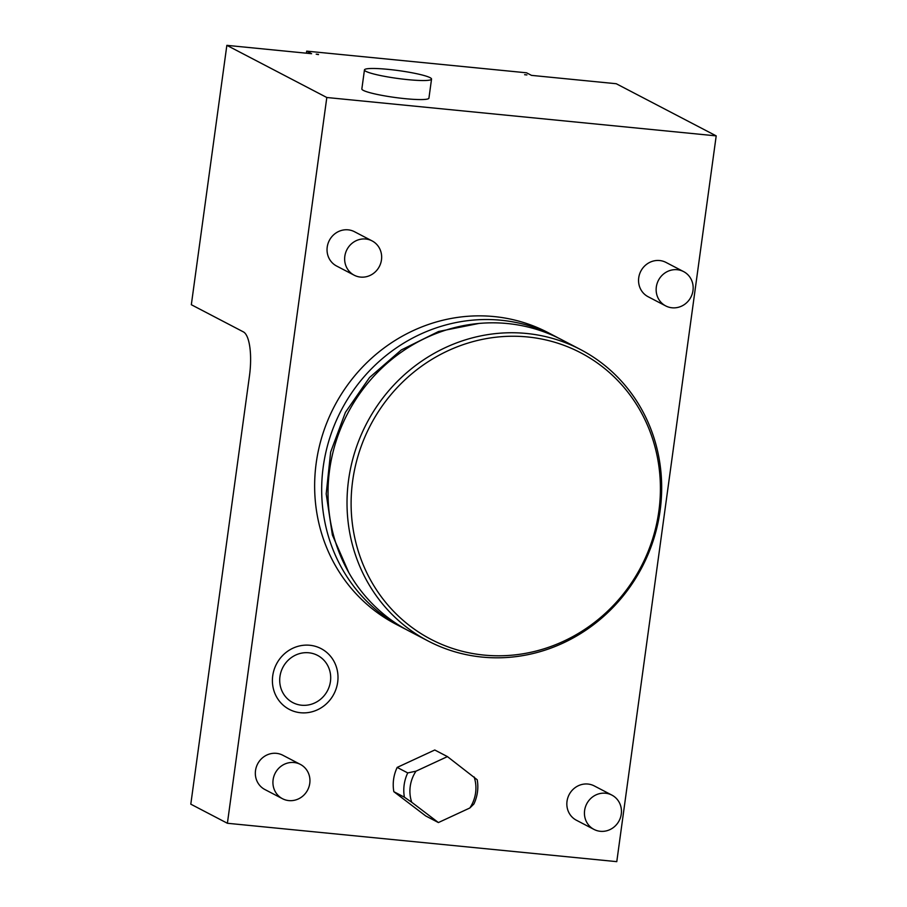 <?xml version="1.0" encoding="UTF-8"?>
<svg xmlns="http://www.w3.org/2000/svg" width="907" height="907" viewBox="0 0 907 907"><rect width="100%" height="100%" fill="white"/><g stroke="black" fill="none" stroke-linecap="round" stroke-linejoin="round"><path stroke-width="1.36" d="M226.852 45.35L191.332 304.718L243.416 331.905A38.695 11.87 95.6 0 1 249.47 375.849L190.799 804.169L227.396 823.273L616.783 861.65L716.201 135.88L616.238 83.727L531.491 75.372L526.57 72.809L306.679 51.132L311.6 53.706L226.852 45.35L326.815 97.502L716.201 135.88M318.482 54.375L316.192 54.159L318.448 54.601M526.91 74.93L524.62 74.703L526.91 74.93M428.932 98.137A33.854 3.945 -172.2 0 1 405.248 98.682A33.854 3.945 -172.2 0 1 361.848 88.943L364.455 69.907A33.854 3.945 7.8 0 0 407.855 79.646A33.854 3.945 -172.2 0 0 431.539 79.09L428.932 98.137M306.679 51.132L306.396 53.184M227.396 823.273L326.815 97.502M611.896 795.11L594.289 785.927A19.342 18.276 117.6 0 0 587.951 784.045A19.342 18.276 117.6 0 0 567.793 797.865A19.342 18.276 117.6 0 0 576.399 820.234L593.994 829.417A19.342 18.276 117.6 0 0 600.332 831.3A19.342 18.276 -62.4 0 0 620.501 817.479A19.342 18.276 -62.4 0 0 611.896 795.11A19.342 18.276 -62.4 0 0 605.547 793.228A19.342 18.276 117.6 0 0 585.389 807.049A19.342 18.276 117.6 0 0 593.994 829.417M300.387 764.408L282.791 755.225A19.342 18.276 117.6 0 0 276.442 753.343A19.342 18.276 117.6 0 0 256.284 767.163A19.342 18.276 117.6 0 0 264.889 789.532L282.485 798.716A19.342 18.276 117.6 0 0 288.834 800.598A19.342 18.276 -62.4 0 0 308.992 786.777A19.342 18.276 -62.4 0 0 300.387 764.408A19.342 18.276 -62.4 0 0 294.049 762.526A19.342 18.276 117.6 0 0 273.88 776.347A19.342 18.276 117.6 0 0 282.485 798.716M372.097 240.899L354.501 231.727A19.342 18.276 117.6 0 0 348.152 229.834A19.342 18.276 117.6 0 0 327.994 243.654A19.342 18.276 117.6 0 0 336.599 266.023L354.195 275.206A19.342 18.276 117.6 0 0 360.544 277.089A19.342 18.276 -62.4 0 0 380.702 263.268A19.342 18.276 -62.4 0 0 372.097 240.899A19.342 18.276 -62.4 0 0 365.759 239.017A19.342 18.276 117.6 0 0 345.601 252.838A19.342 18.276 117.6 0 0 354.195 275.206M683.606 271.601L666.01 262.429A19.342 18.276 117.6 0 0 659.661 260.536A19.342 18.276 117.6 0 0 639.503 274.356A19.342 18.276 117.6 0 0 648.108 296.725L665.704 305.908A19.342 18.276 117.6 0 0 672.053 307.79A19.342 18.276 -62.4 0 0 692.211 293.97A19.342 18.276 -62.4 0 0 683.606 271.601A19.342 18.276 -62.4 0 0 677.268 269.719A19.342 18.276 117.6 0 0 657.099 283.54A19.342 18.276 117.6 0 0 665.704 305.908M309.82 645.262A34.296 32.391 -62.4 0 1 337.676 682.2A34.296 32.391 -62.4 0 1 300.58 712.743A34.296 32.391 -62.4 0 1 272.724 675.806A34.296 32.391 -62.4 0 1 309.82 645.262M395.906 624.186A164.45 155.324 -62.4 0 1 322.779 434.056A164.45 155.324 -62.4 0 1 494.134 316.577A164.45 155.324 -62.4 0 1 548.032 332.597L555.073 336.259A164.45 155.324 117.6 0 0 501.174 320.25A164.45 155.324 -62.4 0 0 329.819 437.73A164.45 155.324 -62.4 0 0 402.946 627.859L395.906 624.186M438.398 822.558L425.723 815.949L393.842 791.686A38.695 36.552 -62.4 0 1 397.175 767.413L434.759 749.998L447.434 756.608L477.207 779.771A38.695 36.552 -62.4 0 1 473.873 804.044L469.837 807.99L438.398 822.558L411.733 802.264L404.409 797.196L393.842 791.686M308.788 652.779A26.654 25.169 -62.4 0 1 330.443 681.486A26.654 25.169 -62.4 0 1 301.612 705.227A26.654 25.169 -62.4 0 1 279.957 676.52A26.654 25.169 -62.4 0 1 308.788 652.779M406.132 629.469A164.45 155.324 -62.4 0 1 402.946 627.859M558.213 337.96A164.45 155.324 117.6 0 0 555.073 336.259M409.272 631.159A164.45 155.324 -62.4 0 1 336.157 441.04A164.45 155.324 -62.4 0 1 507.512 323.55A164.45 155.324 117.6 0 1 561.41 339.569L580.412 349.49A164.45 155.324 117.6 0 0 526.514 333.47A164.45 155.324 -62.4 0 0 355.159 450.949A164.45 155.324 -62.4 0 0 428.285 641.079L409.272 631.159M580.412 349.49A164.45 155.324 117.6 0 1 653.539 539.608A164.45 155.324 117.6 0 1 482.184 657.087A164.45 155.324 -62.4 0 1 428.285 641.079M483.964 655.081A161.65 152.693 117.6 0 0 658.867 511.106A161.65 152.693 117.6 0 0 527.545 336.95A161.65 152.693 -62.4 0 0 352.653 480.925A161.65 152.693 -62.4 0 0 483.964 655.081M404.409 797.196A38.695 36.552 -62.4 0 1 407.731 772.923L397.175 767.413M407.731 772.923L415.996 771.177L447.434 756.608M415.996 771.177A34.5 32.595 117.6 0 0 411.733 802.264M469.837 807.99A34.5 32.595 117.6 0 0 474.1 776.902M364.455 69.907A33.854 3.945 7.8 0 1 388.139 69.363A33.854 3.945 -172.2 0 1 431.539 79.09M348.821 572.657L332.393 535.028L326.191 493.884L330.647 452.049L345.42 412.368L369.512 377.539L401.291 349.955L438.569 331.497L478.839 323.459"/></g></svg>
